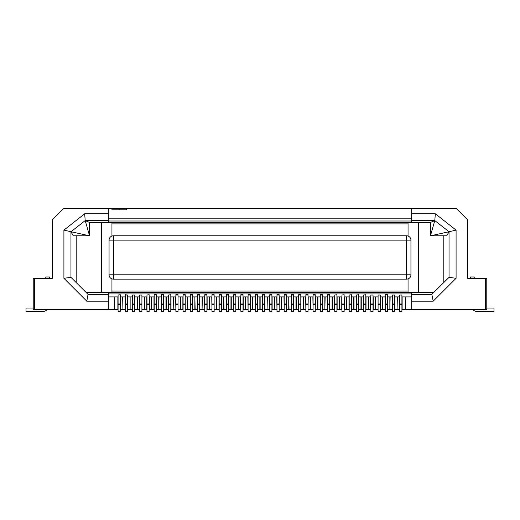 <?xml version="1.0" encoding="UTF-8"?>
<svg xmlns="http://www.w3.org/2000/svg" width="520" height="520" viewBox="0 0 520 520"><rect width="100%" height="100%" fill="white"/><g stroke="black" fill="none" stroke-linecap="round" stroke-linejoin="round"><path stroke-width="0.78" d="M101.4 222.443L101.4 292.5M119.165 209.807L119.165 208.364L63.843 208.364L52.286 219.915L52.286 278.414L34.664 278.414L34.664 309.471L108.335 309.471L108.335 301.164L86.801 301.164L63.915 278.284L63.915 230.113L84.663 213.779L85.202 220.591L89.557 235.807L89.557 222.443L108.335 222.443L108.335 220.591L85.202 220.591L89.557 222.443M85.202 220.591L70.961 231.738L89.557 235.807L73.268 235.807L70.961 231.738L63.915 230.113M132.529 311.636L134.693 311.35L132.529 311.636M401.915 303.986L399.75 303.986L399.75 295.029L401.915 295.029L401.915 311.636L399.75 311.636L401.915 311.35M120.25 294.717L118.085 295.029L120.25 294.717M392.529 303.986L392.529 295.029L394.693 295.029L394.693 303.986L392.529 303.986L392.529 304.707L394.693 304.707L394.693 311.636L392.529 311.636L394.693 311.35M146.757 296.907L146.757 309.471L144.586 309.471L144.586 296.907L146.972 296.907M141.915 303.986L139.75 303.986L139.75 295.029L141.915 295.029L141.915 311.636L139.75 311.636L141.915 311.35M139.75 303.986L139.75 311.35M144.586 309.471L144.586 296.907M139.535 296.907L139.535 309.471L137.365 309.471L137.365 296.907L139.75 296.907M137.365 309.471L137.365 296.907M134.693 309.471L134.914 296.907L137.078 296.907M134.914 309.471L137.078 309.471M154.193 295.029L156.364 294.717L154.193 294.717L154.193 304.707L156.364 304.707L156.364 311.636L154.193 311.636L156.364 311.35M149.357 309.471L149.357 296.907L151.522 296.907L151.522 309.471L149.136 309.471M149.136 294.717L146.972 295.029L149.136 294.717M141.915 309.471L141.915 296.907M84.663 213.779L108.335 213.779L108.335 220.591M108.335 208.364L108.335 213.779M34.664 278.414L33.221 278.414L33.221 309.471L34.664 309.471M63.915 278.284L70.961 277.355L70.961 231.738M108.335 301.164L108.335 294.353L88.03 294.353L70.961 277.355M76.193 235.807L76.193 282.386M410.943 274.807L406.614 274.807L406.614 279.136A4.335 4.335 0 0 0 408.057 278.889L408.057 291.057L111.943 291.057L111.943 278.889A4.335 4.335 0 0 0 113.386 279.136A4.335 4.335 0 0 1 109.057 274.807L109.057 240.136A4.335 4.335 0 0 1 113.386 235.807L406.614 235.807A4.335 4.335 0 0 1 410.943 240.136L410.943 274.807A4.335 4.335 0 0 1 406.614 279.136L113.386 279.136L113.386 274.807L109.057 274.807M405.743 296.907L402.135 296.907L402.135 309.471L405.743 309.471L405.743 296.907L411.665 296.907M114.257 296.907L117.865 296.907L117.865 309.471L114.257 309.471L114.257 296.907L108.335 296.907M146.972 304.707L146.972 311.636L149.136 311.636L149.136 303.986L146.972 303.986L146.972 304.707L149.136 304.707M141.915 295.029L139.75 295.029M149.136 295.029L149.136 303.986M111.943 291.057L111.943 292.5M109.057 240.136L113.386 240.136L113.386 274.807L406.614 274.807L406.614 235.807A4.335 4.335 0 0 1 408.057 236.054L408.057 223.886L111.943 223.886L111.943 236.054M111.943 223.886L111.943 222.443M134.693 303.986L132.529 303.986L132.529 295.029L134.693 295.029L134.693 311.35M120.25 296.907L125.307 296.907M125.307 295.029L127.472 295.029L125.307 294.717L125.307 311.636L127.472 311.636L127.472 303.986L125.307 303.986M118.085 311.636L120.25 311.35L118.085 311.636M146.972 311.35L149.136 311.35M127.472 295.029L127.472 303.986M125.086 296.907L125.086 309.471L122.922 309.471L122.922 296.907M122.922 309.471L122.635 296.907M120.25 309.471L120.465 296.907M120.465 309.471L122.635 309.471M108.335 309.471L114.257 309.471M108.335 294.353L108.335 292.5L86.307 292.5M86.801 301.164L88.03 294.353M380.25 303.986L378.085 303.986L378.085 295.029L380.25 295.029L380.25 311.636L378.085 311.636L380.25 311.35M132.314 296.907L132.314 309.471L130.143 309.471L130.143 296.907L132.529 296.907M130.143 309.471L130.143 296.907M127.472 309.471L127.686 296.907L129.857 296.907M127.686 309.471L129.857 309.471M144.3 296.907L142.136 296.907M142.136 309.471L144.3 309.471M120.25 295.029L120.25 311.35M120.25 303.986L118.085 303.986L118.085 304.707L120.25 304.707M118.085 303.986L118.085 295.029M118.085 304.707L118.085 311.35M146.972 303.986L146.972 295.029M158.743 296.907L156.578 296.907L156.578 309.471L158.743 309.471L158.743 296.907L161.415 296.907M125.307 304.707L127.472 304.707M125.307 311.35L127.472 311.35M132.529 303.986L132.529 311.35M132.529 295.029L134.693 295.029M387.472 296.907L392.529 296.907M108.335 221L411.665 221M139.75 304.707L141.915 304.707M111.943 208.364L111.943 209.807L126.386 209.807L126.386 208.364L119.165 208.364M472.667 309.471A7.221 7.221 0 0 0 477.822 311.636L494 311.636L494 308.029L486.779 308.029M470.6 278.414L470.6 276.971L474.214 276.971L474.214 278.414M33.221 308.029L26 308.029L26 311.636L42.178 311.636A7.221 7.221 0 0 0 47.333 309.471M49.4 278.414L49.4 276.971L45.786 276.971L45.786 278.414M132.529 304.707L134.693 304.707M161.415 295.029L163.585 294.717L161.415 294.717L161.415 304.707L163.585 304.707L163.585 311.636L161.415 311.636L163.585 311.35M394.693 295.029L392.529 295.029M394.693 303.986L394.693 304.707M401.915 295.029L399.75 295.029M151.814 296.907L153.978 296.907L153.978 309.471L151.814 309.471L151.522 296.907M158.743 309.471L159.035 296.907M156.364 295.029L156.364 304.707M154.193 304.707L154.193 311.35M173.186 296.907L171.022 296.907L171.022 309.471L173.186 309.471L173.186 296.907L175.864 296.907M163.585 309.471L163.585 296.907M170.807 294.717L168.636 295.029L170.807 294.717M163.8 309.471L166.257 309.471L166.257 296.907L163.8 296.907M166.257 296.907L168.636 296.907M165.965 309.471L165.965 296.907M387.472 309.471L387.686 296.907M387.686 309.471L389.857 309.471L389.857 296.907M161.415 309.471L161.2 296.907M161.2 309.471L159.035 309.471M163.585 295.029L163.585 304.707M161.415 304.707L161.415 311.35M394.693 296.907L399.75 296.907M168.636 311.636L170.807 311.35L168.636 311.636M168.636 309.471L168.422 296.907M168.422 309.471L166.257 309.471M173.186 309.471L173.478 296.907M170.807 295.029L170.807 311.35M170.807 303.986L168.636 303.986L168.636 304.707L170.807 304.707M168.636 303.986L168.636 295.029M168.636 304.707L168.636 311.35M175.864 311.35L178.029 311.636L178.029 303.986L175.864 303.986L175.864 311.35L178.029 311.35M175.864 303.986L175.864 294.717L178.029 294.717L178.029 303.986M175.864 295.029L178.029 295.029M175.864 304.707L178.029 304.707M175.864 309.471L175.643 296.907M178.029 309.471L178.029 296.907M178.243 309.471L180.414 309.471L180.414 296.907L178.243 296.907M175.643 309.471L173.478 309.471M394.693 309.471L397.079 309.471L397.079 296.907M397.079 309.471L397.365 296.907M183.086 311.35L185.25 311.636L185.25 303.986L183.086 303.986L183.086 311.35L185.25 311.35M183.086 303.986L183.086 294.717L185.25 294.717L185.25 303.986M183.086 295.029L185.25 295.029M183.086 304.707L185.25 304.707M180.7 296.907L182.864 296.907L182.864 309.471L180.7 309.471L180.414 296.907M185.25 309.471L185.25 296.907M185.464 309.471L187.636 309.471L187.636 296.907L185.464 296.907M190.307 311.35L192.472 311.636L192.472 303.986L190.307 303.986L190.307 311.35L192.472 311.35M190.307 303.986L190.307 294.717L192.472 294.717L192.472 303.986M190.307 295.029L192.472 295.029M190.307 304.707L192.472 304.707M187.922 296.907L190.086 296.907L190.086 309.471L187.922 309.471L187.636 296.907M192.472 309.471L192.472 296.907M192.686 309.471L194.857 309.471L194.857 296.907L192.686 296.907M197.529 311.35L199.693 311.636L199.693 303.986L197.529 303.986L197.529 311.35L199.693 311.35M197.529 303.986L197.529 294.717L199.693 294.717L199.693 303.986M197.529 295.029L199.693 295.029M197.529 304.707L199.693 304.707M195.143 296.907L197.314 296.907L197.314 309.471L195.143 309.471L194.857 296.907M199.693 296.907L204.75 296.907M199.693 309.471L202.078 309.471L202.078 296.907M202.078 309.471L202.364 296.907M199.914 309.471L199.914 296.907M204.75 311.35L206.915 311.636L206.915 303.986L204.75 303.986L204.75 311.35L206.915 311.35M204.75 303.986L204.75 294.717L206.915 294.717L206.915 303.986M204.75 295.029L206.915 295.029M204.75 304.707L206.915 304.707M204.75 309.471L204.536 296.907M209.3 309.471L209.586 296.907L207.136 296.907L207.136 309.471L209.3 309.471L209.3 296.907M204.536 309.471L202.364 309.471M211.972 311.35L214.136 311.636L214.136 303.986L211.972 303.986L211.972 311.35L214.136 311.35M211.972 303.986L211.972 294.717L214.136 294.717L214.136 303.986M211.972 295.029L214.136 295.029M211.972 304.707L214.136 304.707M209.586 296.907L211.972 296.907M211.972 309.471L211.757 296.907M214.136 309.471L214.136 296.907M214.357 309.471L216.522 309.471L216.522 296.907L214.357 296.907M211.757 309.471L209.586 309.471M219.193 311.35L221.364 311.636L221.364 303.986L219.193 303.986L219.193 311.35L221.364 311.35M219.193 303.986L219.193 294.717L221.364 294.717L221.364 303.986M219.193 295.029L221.364 295.029M219.193 304.707L221.364 304.707M216.814 296.907L218.978 296.907L218.978 309.471L216.814 309.471L216.522 296.907M221.364 309.471L221.364 296.907M221.578 309.471L223.743 309.471L223.743 296.907L221.578 296.907M226.415 311.35L228.586 311.636L228.586 303.986L226.415 303.986L226.415 311.35L228.586 311.35M226.415 303.986L226.415 294.717L228.586 294.717L228.586 303.986M226.415 295.029L228.586 295.029M380.25 295.029L378.085 295.029M226.415 304.707L228.586 304.707M224.036 296.907L226.2 296.907L226.2 309.471L224.036 309.471L223.743 296.907M228.586 296.907L233.636 296.907M228.586 309.471L228.8 296.907M228.8 309.471L230.964 309.471L230.964 296.907M233.636 311.35L235.807 311.636L235.807 303.986L233.636 303.986L233.636 311.35L235.807 311.35M233.636 303.986L233.636 294.717L235.807 294.717L235.807 303.986M233.636 295.029L235.807 295.029M385.086 296.907L385.086 309.471L382.922 309.471L382.922 296.907L385.307 296.907M233.636 304.707L235.807 304.707M233.636 309.471L233.422 296.907M235.807 309.471L235.807 296.907M236.022 309.471L238.186 309.471L238.186 296.907L236.022 296.907M233.422 309.471L231.257 309.471L231.257 296.907M240.864 311.35L243.029 311.636L243.029 303.986L240.864 303.986L240.864 311.35L243.029 311.35M240.864 303.986L240.864 294.717L243.029 294.717L243.029 303.986M240.864 295.029L243.029 295.029M240.864 304.707L243.029 304.707M238.478 296.907L240.643 296.907L240.643 309.471L238.478 309.471L238.186 296.907M243.029 296.907L248.086 296.907M243.029 309.471L245.414 309.471L245.414 296.907M245.414 309.471L245.7 296.907M243.243 309.471L243.243 296.907M248.086 311.35L250.25 311.636L250.25 303.986L248.086 303.986L248.086 311.35L250.25 311.35M248.086 303.986L248.086 294.717L250.25 294.717L250.25 303.986M248.086 295.029L250.25 295.029M382.922 296.907L380.465 296.907L380.465 309.471L382.635 309.471L382.635 296.907M248.086 304.707L250.25 304.707M394.914 309.471L394.914 296.907M248.086 309.471L247.864 296.907M250.25 296.907L255.307 296.907M250.25 309.471L250.464 296.907M250.464 309.471L252.636 309.471L252.636 296.907M247.864 309.471L245.7 309.471M433.693 292.5L411.665 292.5L411.665 309.471L405.743 309.471M255.307 311.35L257.471 311.636L257.471 303.986L255.307 303.986L255.307 311.35L257.471 311.35M255.307 303.986L255.307 294.717L257.471 294.717L257.471 303.986M255.307 295.029L257.471 295.029M255.307 304.707L257.471 304.707M255.307 309.471L255.086 296.907M257.471 296.907L262.529 296.907M257.471 309.471L257.686 296.907M257.686 309.471L259.857 309.471L259.857 296.907M255.086 309.471L252.922 309.471L252.922 296.907M262.529 311.35L264.693 311.636L264.693 303.986L262.529 303.986L262.529 311.35L264.693 311.35M262.529 303.986L262.529 294.717L264.693 294.717L264.693 303.986M262.529 295.029L264.693 295.029M262.529 304.707L264.693 304.707M262.529 309.471L262.314 296.907M485.335 278.414L486.779 278.414L486.779 309.471L485.335 309.471L485.335 278.414L467.714 278.414L467.714 219.915L456.157 208.364L126.386 208.364M264.693 296.907L269.75 296.907M264.693 309.471L267.079 309.471L267.079 296.907M267.079 309.471L267.365 296.907M264.914 309.471L264.914 296.907M262.314 309.471L260.143 309.471L260.143 296.907M399.75 303.986L399.75 304.707L401.915 304.707M269.75 311.35L271.914 311.636L271.914 303.986L269.75 303.986L269.75 311.35L271.914 311.35M269.75 303.986L269.75 294.717L271.914 294.717L271.914 303.986M269.75 295.029L271.914 295.029M269.75 304.707L271.914 304.707M269.75 309.471L269.536 296.907M271.914 296.907L276.971 296.907M271.914 309.471L274.3 309.471L274.3 296.907M274.3 309.471L274.586 296.907M272.136 309.471L272.136 296.907M269.536 309.471L267.365 309.471M276.971 311.35L279.136 311.636L279.136 303.986L276.971 303.986L276.971 311.35L279.136 311.35M276.971 303.986L276.971 294.717L279.136 294.717L279.136 303.986M276.971 295.029L279.136 295.029M389.857 309.471L390.143 296.907M276.971 304.707L279.136 304.707M276.971 309.471L276.757 296.907M279.136 296.907L284.193 296.907M279.136 309.471L279.357 296.907M279.357 309.471L281.522 309.471L281.522 296.907M276.757 309.471L274.586 309.471M284.193 311.35L286.364 311.636L286.364 303.986L284.193 303.986L284.193 311.35L286.364 311.35M284.193 303.986L284.193 294.717L286.364 294.717L286.364 303.986M284.193 295.029L286.364 295.029M385.307 295.029L387.472 294.717L385.307 294.717L385.307 304.707L387.472 304.707L387.472 311.636L385.307 311.636L387.472 311.35M284.193 304.707L286.364 304.707M284.193 309.471L283.978 296.907M286.364 309.471L286.364 296.907M286.579 309.471L288.743 309.471L288.743 296.907L286.579 296.907M283.978 309.471L281.814 309.471L281.814 296.907M291.414 311.35L293.586 311.636L293.586 303.986L291.414 303.986L291.414 311.35L293.586 311.35M291.414 303.986L291.414 294.717L293.586 294.717L293.586 303.986M291.414 295.029L293.586 295.029M291.414 304.707L293.586 304.707M289.036 296.907L291.2 296.907L291.2 309.471L289.036 309.471L288.743 296.907M370.864 303.986L370.864 311.636L373.029 311.636L373.029 303.986L370.864 303.986L370.864 295.029L373.029 295.029L373.029 303.986M293.586 296.907L298.636 296.907M293.586 309.471L293.8 296.907M293.8 309.471L295.964 309.471L295.964 296.907M298.636 311.35L300.807 311.636L300.807 303.986L298.636 303.986L298.636 311.35L300.807 311.35M298.636 303.986L298.636 294.717L300.807 294.717L300.807 303.986M298.636 295.029L300.807 295.029M298.636 304.707L300.807 304.707M298.636 309.471L298.422 296.907M300.807 296.907L305.864 296.907M300.807 309.471L301.022 296.907M301.022 309.471L303.186 309.471L303.186 296.907M298.422 309.471L296.257 309.471L296.257 296.907M411.665 208.364L411.665 213.779L435.338 213.779L434.798 220.591L430.443 222.443L108.335 222.443M378.085 309.471L378.085 296.907M305.864 311.35L308.029 311.636L308.029 303.986L305.864 303.986L305.864 311.35L308.029 311.35M305.864 303.986L305.864 294.717L308.029 294.717L308.029 303.986M305.864 295.029L308.029 295.029M305.864 304.707L308.029 304.707M305.864 309.471L305.643 296.907M308.029 296.907L313.086 296.907M308.029 309.471L308.243 296.907M308.243 309.471L310.414 309.471L310.414 296.907M305.643 309.471L303.478 309.471L303.478 296.907M313.086 311.35L315.25 311.636L315.25 303.986L313.086 303.986L313.086 311.35L315.25 311.35M313.086 303.986L313.086 294.717L315.25 294.717L315.25 303.986M313.086 295.029L315.25 295.029M313.086 304.707L315.25 304.707M313.086 309.471L312.865 296.907M315.25 296.907L320.307 296.907M315.25 309.471L315.464 296.907M315.464 309.471L317.636 309.471L317.636 296.907M312.865 309.471L310.7 309.471L310.7 296.907M449.04 277.355L431.853 294.339L433.199 301.164L456.085 278.284L449.04 277.355L449.04 231.738L446.732 235.807L430.443 235.807L430.443 222.443M435.338 213.779L456.085 230.113L449.04 231.738L434.798 220.591L411.665 220.591L411.665 222.443M411.665 213.779L411.665 220.591M411.665 294.353L431.971 294.353M108.335 292.5L411.665 292.5M320.307 311.35L322.471 311.636L322.471 303.986L320.307 303.986L320.307 311.35L322.471 311.35M320.307 303.986L320.307 294.717L322.471 294.717L322.471 303.986M320.307 295.029L322.471 295.029M385.307 304.707L385.307 311.35M320.307 304.707L322.471 304.707M320.307 309.471L320.086 296.907M378.085 303.986L378.085 304.707L380.25 304.707M378.085 304.707L378.085 311.35M322.471 296.907L327.529 296.907M322.471 309.471L324.857 309.471L324.857 296.907M324.857 309.471L325.143 296.907M322.686 309.471L322.686 296.907M320.086 309.471L317.922 309.471L317.922 296.907M373.029 295.029L370.864 295.029M399.536 296.907L399.536 309.471L397.365 309.471M408.057 223.886L408.057 222.443M408.057 291.057L408.057 292.5M377.865 309.471L375.7 309.471L375.7 296.907L377.865 296.907M108.335 293.943L411.665 293.943M327.529 311.35L329.693 311.636L329.693 303.986L327.529 303.986L327.529 311.35L329.693 311.35M327.529 303.986L327.529 294.717L329.693 294.717L329.693 303.986M327.529 295.029L329.693 295.029M327.529 304.707L329.693 304.707M327.529 309.471L327.314 296.907M329.693 309.471L332.365 309.471L332.365 296.907L329.693 296.907M327.314 309.471L325.143 309.471M485.335 309.471L411.665 309.471M390.143 309.471L392.529 309.471M373.029 309.471L375.7 309.471M365.807 309.471L370.864 309.471M358.585 309.471L363.636 309.471M351.364 309.471L356.415 309.471M344.136 309.471L349.193 309.471M336.915 309.471L341.972 309.471M332.365 309.471L334.75 309.471M332.365 296.907L334.75 296.907M332.079 309.471L332.079 296.907M329.914 309.471L329.914 296.907M370.864 304.707L373.029 304.707M387.472 295.029L387.472 304.707M399.75 304.707L399.75 311.35M411.665 301.164L433.199 301.164M370.864 311.35L373.029 311.35M418.6 222.443L418.6 292.5M392.529 304.707L392.529 311.35M375.7 296.907L373.029 296.907M375.414 309.471L375.414 296.907M443.807 235.807L443.807 282.386M434.798 220.591L430.443 235.807L449.04 231.738M336.915 294.717L334.75 295.029L336.915 294.717M344.136 294.717L341.972 295.029L344.136 294.717M351.364 294.717L349.193 295.029L351.364 294.717M358.585 294.717L356.415 295.029L358.585 294.717M365.807 294.717L363.636 295.029L365.807 294.717M373.243 309.471L373.243 296.907M456.085 278.284L456.085 230.113M365.807 296.907L370.864 296.907M370.643 309.471L370.643 296.907M368.478 309.471L368.478 296.907M368.186 309.471L368.186 296.907M365.807 295.029L365.807 311.636L363.636 311.636L365.807 311.35M365.807 303.986L363.636 303.986L363.636 304.707L365.807 304.707M363.636 303.986L363.636 295.029M363.636 304.707L363.636 311.35M358.585 296.907L363.636 296.907M358.8 309.471L358.8 296.907M360.965 309.471L360.965 296.907M363.422 309.471L363.422 296.907M361.257 309.471L361.257 296.907M358.585 295.029L358.585 311.636L356.415 311.636L358.585 311.35M358.585 303.986L356.415 303.986L356.415 304.707L358.585 304.707M356.415 303.986L356.415 295.029M356.415 304.707L356.415 311.35M351.364 296.907L356.415 296.907M356.2 309.471L356.2 296.907M351.364 295.029L351.364 311.636L349.193 311.636L351.364 311.35M351.364 303.986L349.193 303.986L349.193 304.707L351.364 304.707M349.193 303.986L349.193 295.029M349.193 304.707L349.193 311.35M344.136 296.907L349.193 296.907M344.357 309.471L344.357 296.907M346.522 309.471L346.522 296.907M348.978 309.471L348.978 296.907M346.814 309.471L346.814 296.907M344.136 295.029L344.136 311.636L341.972 311.636L344.136 311.35M344.136 303.986L341.972 303.986L341.972 304.707L344.136 304.707M341.972 303.986L341.972 295.029M341.972 304.707L341.972 311.35M392.314 309.471L392.314 296.907M336.915 296.907L341.972 296.907M341.757 309.471L341.757 296.907M336.915 295.029L336.915 311.636L334.75 311.636L336.915 311.35M336.915 303.986L334.75 303.986L334.75 304.707L336.915 304.707M334.75 303.986L334.75 295.029M334.75 304.707L334.75 311.35M334.536 309.471L334.536 296.907M337.135 309.471L337.135 296.907M339.3 309.471L339.3 296.907M339.586 309.471L339.586 296.907M351.579 309.471L351.579 296.907M353.743 309.471L353.743 296.907M354.036 309.471L354.036 296.907M366.022 309.471L366.022 296.907M113.386 235.807L113.386 240.136L410.943 240.136M108.335 218.836L411.665 218.836M156.364 303.986L154.193 303.986M163.585 303.986L161.415 303.986M387.472 303.986L385.307 303.986"/></g></svg>
